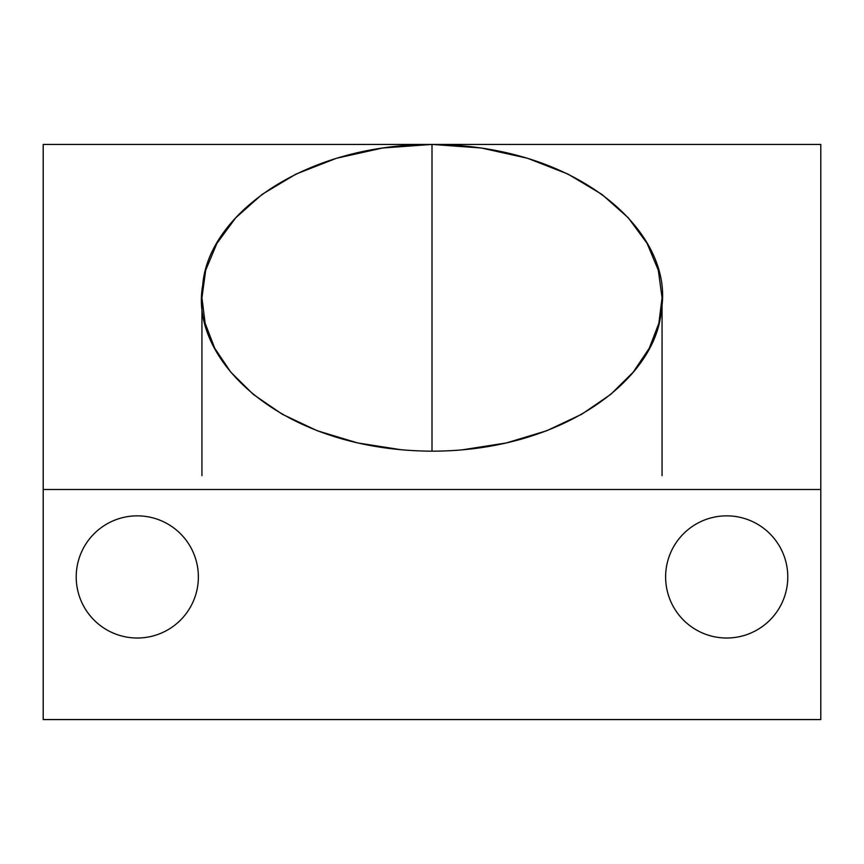 <?xml version="1.0" encoding="UTF-8"?>
<svg xmlns="http://www.w3.org/2000/svg" width="864" height="864" viewBox="0 0 864 864"><rect width="100%" height="100%" fill="white"/><g stroke="black" fill="none" stroke-linecap="round" stroke-linejoin="round"><path stroke-width="1.3" d="M43.2 144.428L43.2 719.572L820.8 719.572L43.2 719.572L43.2 489.51L820.8 489.51L43.2 489.51L43.2 144.428L432 144.428C581.386 145.076 675.281 234.76 661.252 310.597C656.197 378.605 563.63 451.105 432 451.17C282.614 450.522 188.719 360.839 202.748 285.001C207.803 216.994 300.37 144.493 432 144.428L43.2 144.428M427.626 451.148L432 451.17L432 144.428L820.8 144.428L820.8 719.572L820.8 144.428L432 144.428L382.709 147.992L336.56 158.242L295.909 174.139L262.094 194.389L235.721 217.793L216.918 243.367L205.675 270.259L201.938 297.799L205.135 323.255L214.726 348.214L230.764 372.136L253.292 394.384L282.215 414.212L317.25 430.736L357.61 442.93L401.846 449.852M787.784 576.936A61.085 61.085 0 0 1 726.71 638.021A61.085 61.085 0 0 1 665.626 576.936A61.085 61.085 0 0 1 726.71 515.851A61.085 61.085 0 0 1 787.784 576.936A61.085 61.085 0 0 0 726.71 515.851A61.085 61.085 0 0 0 665.626 576.936A61.085 61.085 0 0 0 726.71 638.021A61.085 61.085 0 0 0 787.784 576.936M198.374 576.936A61.085 61.085 0 0 1 137.29 638.021A61.085 61.085 0 0 1 76.216 576.936A61.085 61.085 0 0 1 137.29 515.851A61.085 61.085 0 0 1 198.374 576.936A61.085 61.085 0 0 0 137.29 515.851A61.085 61.085 0 0 0 76.216 576.936A61.085 61.085 0 0 0 137.29 638.021A61.085 61.085 0 0 0 198.374 576.936M462.154 449.852L506.39 442.93L546.75 430.736L581.785 414.212L610.718 394.384L633.236 372.136L649.274 348.214L658.865 323.255L662.062 297.799L658.325 270.259L647.082 243.367L628.279 217.793L601.906 194.389L568.091 174.139L527.44 158.242L481.291 147.992L432 144.428L432 451.17L436.374 451.148M201.938 297.799L201.938 475.708M662.062 475.708L662.062 297.799"/></g></svg>
